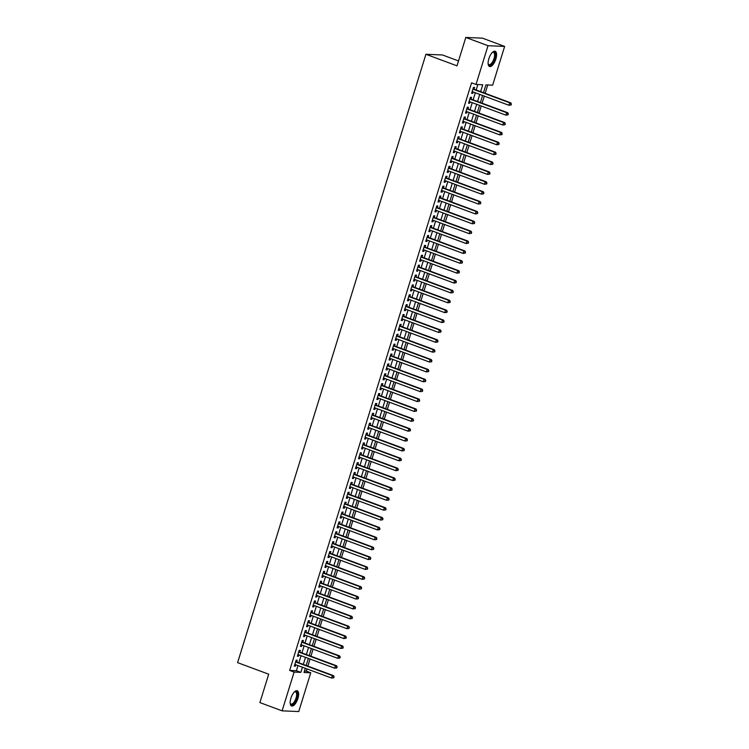 <?xml version="1.0" encoding="UTF-8"?>
<svg xmlns="http://www.w3.org/2000/svg" width="749" height="749" viewBox="0 0 749 749"><rect width="100%" height="100%" fill="white"/><g stroke="black" fill="none" stroke-linecap="round" stroke-linejoin="round"><path stroke-width="1.12" d="M290.893 698.208A8.127 3.371 -69.6 0 1 297.231 690.747A8.127 3.371 -69.6 0 1 297.905 698.508A8.127 3.371 -69.6 0 1 291.567 705.97A8.127 3.371 -69.6 0 1 290.893 698.208M488.844 58.75A8.127 3.371 -69.6 0 1 495.183 51.278A8.127 3.371 -69.6 0 1 495.857 59.049A8.127 3.371 -69.6 0 1 489.518 66.511A8.127 3.371 -69.6 0 1 488.844 58.75M458.528 60.931L442.547 54.986L425.919 54.284L237.602 662.64L268.694 674.194L259.903 702.59L282.111 710.848L294.104 672.078L300.855 672.368L302.446 667.228M425.919 54.284L457.002 65.846L465.794 37.45L482.431 38.152L504.639 46.41L492.645 85.171L485.895 84.89L483.479 92.689M304.45 671.057L306.304 671.132L306.987 668.913M307.858 666.114L310.049 659.036M310.91 656.236L313.101 649.158M313.971 646.359L316.162 639.29M317.024 636.481L319.214 629.413M320.085 626.613L322.276 619.535M323.147 616.736L325.328 609.658M326.199 606.859L328.39 599.78M329.26 596.981L331.451 589.903M332.313 587.104L334.503 580.035M335.374 577.226L337.565 570.158M338.426 567.358L340.617 560.28M341.488 557.481L343.679 550.403M344.54 547.603L346.731 540.525M347.602 537.726L349.792 530.657M350.654 527.848L352.845 520.78M353.715 517.98L355.906 510.902M356.767 508.103L358.958 501.025M359.829 498.225L362.02 491.147M362.881 488.348L365.072 481.27M365.943 478.471L368.134 471.402M368.995 468.593L371.186 461.524M372.056 458.725L374.247 451.647M375.109 448.848L377.299 441.77M378.17 438.97L380.361 431.892M381.232 429.093L383.413 422.015M384.284 419.215L386.475 412.147M387.345 409.338L389.527 402.269M390.398 399.47L392.588 392.392M393.459 389.592L395.65 382.514M396.511 379.715L398.702 372.637M399.573 369.837L401.764 362.759M402.625 359.96L404.816 352.891M405.686 350.083L407.877 343.014M408.739 340.215L410.929 333.136M411.8 330.337L413.991 323.259M414.852 320.46L417.043 313.382M417.914 310.582L420.105 303.504M420.966 300.705L423.157 293.636M424.028 290.827L426.218 283.759M427.08 280.959L429.271 273.881M430.141 271.082L432.332 264.004M433.194 261.204L435.384 254.126M436.255 251.327L438.446 244.249M439.307 241.45L441.498 234.381M442.369 231.572L444.56 224.503M445.43 221.704L447.612 214.626M448.482 211.827L450.673 204.749M451.544 201.949L453.735 194.871M454.596 192.072L456.787 184.994M457.658 182.194L459.849 175.126M460.71 172.317L462.901 165.248M463.771 162.449L465.962 155.371M466.824 152.571L469.014 145.493M469.885 142.694L472.076 135.616M472.937 132.816L475.128 125.738M475.999 122.939L478.19 115.87M479.051 113.062L481.242 105.993M482.113 103.193L484.303 96.115M485.165 93.316L487.749 84.965M306.304 671.132L310.741 672.789L298.748 711.55L282.111 710.848M296.726 661.976L297.259 660.244L296.136 660.197L294.301 666.123L295.424 666.17L295.855 664.775M299.778 652.098L300.321 650.375L299.197 650.319L297.362 656.246L298.486 656.293L298.917 654.898M302.839 642.221L303.373 640.498L302.25 640.451L300.415 646.378L301.538 646.424L301.969 645.029M305.901 632.343L306.435 630.621L305.311 630.574L303.476 636.5L304.6 636.547L305.03 635.152M308.953 622.475L309.487 620.743L308.363 620.696L306.528 626.623L307.652 626.67L308.082 625.275M312.015 612.598L312.548 610.866L311.425 610.819L309.59 616.745L310.713 616.792L311.144 615.397M315.067 602.72L315.601 600.988L314.477 600.941L312.642 606.868L313.765 606.915L314.196 605.52M318.128 592.843L318.662 591.12L317.539 591.064L315.704 596.99L316.827 597.037L317.258 595.642M321.181 582.965L321.714 581.243L320.591 581.196L318.756 587.122L319.879 587.169L320.319 585.774M324.242 573.097L324.776 571.365L323.652 571.318L321.817 577.245L322.941 577.292L323.371 575.897M327.294 563.22L327.828 561.488L326.704 561.441L324.869 567.368L325.993 567.414L326.433 566.019M330.356 553.342L330.889 551.61L329.766 551.564L327.931 557.49L329.054 557.537L329.485 556.142M333.408 543.465L333.942 541.733L332.818 541.686L330.983 547.613L332.107 547.659L332.547 546.264M336.47 533.588L337.003 531.865L335.88 531.809L334.045 537.735L335.168 537.782L335.599 536.387M339.522 523.71L340.055 521.987L338.932 521.941L337.097 527.867L338.23 527.914L338.66 526.519M342.583 513.842L343.117 512.11L341.993 512.063L340.158 517.99L341.282 518.036L341.713 516.641M345.635 503.965L346.169 502.233L345.046 502.186L343.22 508.112L344.343 508.159L344.774 506.764M348.697 494.087L349.231 492.355L348.107 492.308L346.272 498.235L347.396 498.282L347.826 496.887M351.749 484.21L352.292 482.478L351.159 482.431L349.334 488.357L350.457 488.404L350.888 487.009M354.811 474.332L355.344 472.61L354.221 472.563L352.386 478.48L353.509 478.527L353.94 477.132M357.863 464.455L358.406 462.732L357.282 462.685L355.447 468.612L356.571 468.659L357.001 467.264M360.924 454.587L361.458 452.855L360.335 452.808L358.499 458.734L359.623 458.781L360.054 457.386M363.977 444.709L364.52 442.977L363.396 442.931L361.561 448.857L362.685 448.904L363.115 447.509M367.038 434.832L367.572 433.1L366.448 433.053L364.613 438.98L365.737 439.026L366.167 437.631M370.1 424.955L370.633 423.222L369.51 423.176L367.675 429.102L368.798 429.149L369.229 427.754M373.152 415.077L373.685 413.354L372.562 413.308L370.727 419.225L371.85 419.281L372.281 417.876M376.213 405.2L376.747 403.477L375.623 403.43L373.788 409.357L374.912 409.403L375.343 408.008M379.266 395.332L379.799 393.599L378.676 393.553L376.841 399.479L377.964 399.526L378.404 398.131M382.327 385.454L382.861 383.722L381.737 383.675L379.902 389.602L381.026 389.649L381.456 388.254M385.379 375.577L385.913 373.845L384.789 373.798L382.954 379.724L384.078 379.771L384.518 378.376M388.441 365.699L388.974 363.967L387.851 363.92L386.016 369.847L387.139 369.894L387.57 368.499M391.493 355.822L392.027 354.099L390.903 354.052L389.068 359.969L390.192 360.026L390.632 358.621M394.554 345.944L395.088 344.222L393.965 344.175L392.13 350.101L393.253 350.148L393.684 348.753M397.607 336.076L398.14 334.344L397.017 334.297L395.182 340.224L396.305 340.271L396.745 338.876M400.668 326.199L401.202 324.467L400.078 324.42L398.243 330.346L399.367 330.393L399.797 328.998M403.72 316.321L404.254 314.589L403.131 314.543L401.295 320.469L402.428 320.516L402.859 319.121M406.782 306.444L407.316 304.712L406.192 304.665L404.357 310.592L405.481 310.638L405.911 309.243M409.834 296.567L410.377 294.844L409.244 294.797L407.419 300.714L408.542 300.77L408.973 299.366M412.896 286.689L413.429 284.966L412.306 284.92L410.471 290.846L411.594 290.893L412.025 289.498M415.948 276.821L416.491 275.089L415.367 275.042L413.532 280.969L414.656 281.015L415.086 279.62M419.009 266.944L419.543 265.212L418.419 265.165L416.584 271.091L417.708 271.138L418.139 269.743M422.062 257.066L422.605 255.334L421.481 255.287L419.646 261.214L420.769 261.261L421.2 259.866M425.123 247.189L425.657 245.457L424.533 245.41L422.698 251.336L423.822 251.383L424.252 249.988M428.185 237.311L428.718 235.589L427.595 235.542L425.76 241.459L426.883 241.515L427.314 240.111M431.237 227.434L431.77 225.711L430.647 225.664L428.812 231.591L429.935 231.638L430.366 230.243M434.298 217.566L434.832 215.834L433.708 215.787L431.873 221.713L432.997 221.76L433.428 220.365M437.35 207.688L437.884 205.956L436.761 205.909L434.926 211.836L436.049 211.883L436.48 210.488M440.412 197.811L440.946 196.079L439.822 196.032L437.987 201.958L439.111 202.005L439.541 200.61M443.464 187.933L443.998 186.201L442.874 186.155L441.039 192.081L442.163 192.128L442.603 190.733M446.526 178.056L447.059 176.333L445.936 176.287L444.101 182.204L445.224 182.26L445.655 180.855M449.578 168.179L450.112 166.456L448.988 166.409L447.153 172.336L448.276 172.382L448.717 170.987M452.639 158.311L453.173 156.578L452.05 156.532L450.215 162.458L451.338 162.505L451.769 161.11M455.692 148.433L456.225 146.701L455.102 146.654L453.267 152.581L454.39 152.627L454.83 151.232M458.753 138.556L459.287 136.824L458.163 136.777L456.328 142.703L457.452 142.75L457.882 141.355M461.805 128.678L462.339 126.946L461.215 126.899L459.38 132.826L460.513 132.873L460.944 131.478M464.867 118.801L465.401 117.078L464.277 117.031L462.442 122.948L463.565 123.005L463.996 121.6M467.919 108.923L468.453 107.201L467.329 107.154L465.504 113.08L466.627 113.127L467.058 111.732M470.981 99.055L471.514 97.323L470.391 97.276L468.556 103.203L469.679 103.25L470.11 101.855M480.624 91.621L482.749 84.759L476.008 84.468L471.561 82.821L289.666 670.43L296.407 670.72L297.999 665.571M298.87 662.771L301.061 655.693M301.931 652.894L304.113 645.825M304.983 643.016L307.174 635.948M308.045 633.148L310.236 626.07M311.097 623.271L313.288 616.193M314.159 613.394L316.35 606.316M317.211 603.516L319.402 596.438M320.272 593.639L322.463 586.57M323.325 583.761L325.515 576.693M326.386 573.893L328.577 566.815M329.438 564.016L331.629 556.938M332.5 554.138L334.691 547.06M335.552 544.261L337.743 537.192M338.614 534.383L340.804 527.315M341.666 524.515L343.857 517.437M344.727 514.638L346.918 507.56M347.779 504.76L349.97 497.682M350.841 494.883L353.032 487.805M353.893 485.006L356.084 477.937M356.955 475.128L359.146 468.059M360.016 465.26L362.198 458.182M363.068 455.383L365.259 448.305M366.13 445.505L368.311 438.427M369.182 435.628L371.373 428.55M372.244 425.75L374.434 418.682M375.296 415.873L377.487 408.804M378.357 406.005L380.548 398.927M381.41 396.127L383.6 389.049M384.471 386.25L386.662 379.172M387.523 376.373L389.714 369.294M390.585 366.495L392.776 359.426M393.637 356.618L395.828 349.549M396.698 346.75L398.889 339.672M399.751 336.872L401.941 329.794M402.812 326.995L405.003 319.917M405.864 317.117L408.055 310.039M408.926 307.24L411.117 300.171M411.978 297.362L414.169 290.294M415.04 287.494L417.23 280.416M418.092 277.617L420.283 270.539M421.153 267.739L423.344 260.661M424.215 257.862L426.396 250.784M427.267 247.985L429.458 240.916M430.329 238.107L432.519 231.038M433.381 228.239L435.572 221.161M436.442 218.362L438.633 211.284M439.494 208.484L441.685 201.406M442.556 198.607L444.747 191.529M445.608 188.729L447.799 181.661M448.67 178.852L450.861 171.783M451.722 168.984L453.913 161.906M454.783 159.106L456.974 152.028M457.836 149.229L460.026 142.151M460.897 139.351L463.088 132.273M463.949 129.474L466.14 122.405M467.011 119.597L469.202 112.528M470.063 109.729L472.254 102.65M473.125 99.851L475.315 92.773M476.177 89.974L477.862 84.543M474.033 89.178L474.576 87.446L473.443 87.399L471.617 93.325L472.741 93.372L473.171 91.977M465.794 37.45L488.002 45.708L504.639 46.41M289.666 670.43L294.104 672.078M476.008 84.468L488.002 45.708M303.308 664.429L305.498 657.35M306.369 654.551L308.56 647.473M309.421 644.674L311.612 637.596M312.483 634.796L314.674 627.718M315.544 624.919L317.726 617.85M318.597 615.041L320.787 607.973M321.658 605.173L323.84 598.095M324.71 595.296L326.901 588.218M327.772 585.418L329.963 578.34M330.824 575.541L333.015 568.463M333.885 565.664L336.076 558.595M336.938 555.786L339.128 548.717M339.999 545.918L342.19 538.84M343.051 536.041L345.242 528.963M346.113 526.163L348.304 519.085M349.165 516.286L351.356 509.208M352.227 506.408L354.417 499.34M355.279 496.531L357.47 489.462M358.34 486.663L360.531 479.585M361.392 476.785L363.583 469.707M364.454 466.908L366.645 459.83M367.506 457.03L369.697 449.952M370.568 447.153L372.759 440.084M373.62 437.276L375.811 430.207M376.681 427.407L378.872 420.329M379.743 417.53L381.924 410.452M382.795 407.653L384.986 400.575M385.857 397.775L388.048 390.697M388.909 387.898L391.1 380.829M391.97 378.02L394.161 370.952M395.023 368.152L397.213 361.074M398.084 358.275L400.275 351.197M401.136 348.397L403.327 341.319M404.198 338.52L406.389 331.442M407.25 328.642L409.441 321.574M410.312 318.765L412.502 311.696M413.364 308.897L415.555 301.819M416.425 299.02L418.616 291.941M419.477 289.142L421.668 282.064M422.539 279.265L424.73 272.187M425.591 269.387L427.782 262.319M428.653 259.51L430.844 252.441M431.705 249.642L433.896 242.564M434.766 239.764L436.957 232.686M437.828 229.887L440.009 222.809M440.88 220.009L443.071 212.931M443.942 210.132L446.123 203.063M446.994 200.255L449.185 193.186M450.055 190.386L452.246 183.308M453.108 180.509L455.298 173.431M456.169 170.632L458.36 163.554M459.221 160.754L461.412 153.676M462.283 150.877L464.474 143.808M465.335 140.999L467.526 133.931M468.397 131.131L470.587 124.053M471.449 121.254L473.64 114.176M474.51 111.376L476.701 104.298M477.562 101.499L479.753 94.421M305.302 668.286L304 672.499L310.741 672.789M482.618 95.488L480.427 102.566M479.557 105.366L477.366 112.434M476.504 115.243L474.314 122.312M473.443 125.111L471.252 132.189M470.391 134.989L468.2 142.067M467.329 144.866L465.138 151.944M464.277 154.743L462.086 161.821M461.215 164.621L459.025 171.69M458.154 174.498L455.972 181.567M455.102 184.366L452.911 191.444M452.04 194.244L449.859 201.322M448.988 204.121L446.797 211.199M445.927 213.999L443.736 221.077M442.874 223.876L440.684 230.945M439.813 233.754L437.622 240.822M436.761 243.622L434.57 250.7M433.699 253.499L431.508 260.577M430.647 263.376L428.456 270.455M427.585 273.254L425.395 280.332M424.533 283.131L422.342 290.2M421.472 293.009L419.281 300.077M418.419 302.877L416.229 309.955M415.358 312.754L413.167 319.832M412.306 322.632L410.115 329.71M409.244 332.509L407.053 339.587M406.192 342.387L404.001 349.455M403.131 352.264L400.94 359.333M400.078 362.132L397.888 369.21M397.017 372.01L394.826 379.088M393.955 381.887L391.774 388.965M390.903 391.764L388.712 398.843M387.842 401.642L385.651 408.711M384.789 411.519L382.599 418.588M381.728 421.387L379.537 428.465M378.676 431.265L376.485 438.343M375.614 441.142L373.423 448.22M372.562 451.02L370.371 458.098M369.5 460.897L367.31 467.966M366.448 470.775L364.257 477.843M363.387 480.643L361.196 487.721M360.335 490.52L358.144 497.598M357.273 500.398L355.082 507.476M354.221 510.275L352.03 517.353M351.159 520.152L348.968 527.221M348.107 530.03L345.916 537.099M345.046 539.898L342.855 546.976M341.993 549.775L339.803 556.853M338.932 559.653L336.741 566.731M335.87 569.53L333.689 576.608M332.818 579.408L330.627 586.476M329.757 589.285L327.575 596.354M326.704 599.153L324.514 606.231M323.643 609.031L321.452 616.109M320.591 618.908L318.4 625.986M317.529 628.786L315.338 635.864M314.477 638.663L312.286 645.732M311.415 648.54L309.225 655.609M308.363 658.408L306.172 665.486M296.407 670.72L300.855 672.368M471.72 92.998L472.741 93.372M468.659 102.866L469.679 103.25M465.597 112.743L466.627 113.127M462.545 122.621L463.565 123.005M459.483 132.498L460.513 132.873M456.431 142.376L457.452 142.75M453.37 152.244L454.39 152.627M450.318 162.121L451.338 162.505M447.256 171.998L448.276 172.382M444.204 181.876L445.224 182.26M441.142 191.753L442.163 192.128M438.09 201.631L439.111 202.005M435.029 211.499L436.049 211.883M431.976 221.376L432.997 221.76M428.915 231.254L429.935 231.638M425.863 241.131L426.883 241.515M422.801 251.009L423.822 251.383M419.749 260.886L420.769 261.261M416.687 270.754L417.708 271.138M413.635 280.632L414.656 281.015M410.574 290.509L411.594 290.893M407.522 300.386L408.542 300.77M404.46 310.264L405.481 310.638M401.398 320.141L402.428 320.516M398.346 330.009L399.367 330.393M395.285 339.887L396.305 340.271M392.233 349.764L393.253 350.148M389.171 359.642L390.192 360.026M386.119 369.519L387.139 369.894M383.057 379.397L384.078 379.771M380.005 389.265L381.026 389.649M376.944 399.142L377.964 399.526M373.891 409.02L374.912 409.403M370.83 418.897L371.85 419.281M367.778 428.774L368.798 429.149M364.716 438.652L365.737 439.026M361.664 448.52L362.685 448.904M358.602 458.397L359.623 458.781M355.55 468.275L356.571 468.659M352.489 478.152L353.509 478.527M349.437 488.03L350.457 488.404M346.375 497.907L347.396 498.282M343.314 507.775L344.343 508.159M340.261 517.653L341.282 518.036M337.2 527.53L338.23 527.914M334.148 537.408L335.168 537.782M331.086 547.285L332.107 547.659M328.034 557.162L329.054 557.537M324.972 567.03L325.993 567.414M321.92 576.908L322.941 577.292M318.859 586.785L319.879 587.169M315.806 596.663L316.827 597.037M312.745 606.54L313.765 606.915M309.693 616.418L310.713 616.792M306.631 626.286L307.652 626.67M303.579 636.163L304.6 636.547M300.518 646.041L301.538 646.424M297.465 655.918L298.486 656.293M294.404 665.795L295.424 666.17M511.099 104.991L511.398 103.999L511.099 104.991L508.927 105.272L472.151 91.593M510.649 104.972L508.927 105.272L509.685 102.8L510.809 102.847L473.321 88.916A1.039 0.936 -87.6 0 1 473.031 88.738M472.909 89.131L509.685 102.8L510.949 103.98M511.398 103.999L510.809 102.847M492.327 52.458A7.031 2.912 -69.6 0 1 492.57 52.308A7.031 2.912 -69.6 0 1 494.668 58.759A7.031 2.912 -69.6 0 1 491.213 64.601A7.031 2.912 -69.6 0 1 488.208 64.04A7.031 2.912 -69.6 0 1 488.133 63.759A6.507 2.696 110.4 0 0 488.928 64.573A6.507 2.696 110.4 0 0 494.003 58.591A6.507 2.696 110.4 0 0 493.46 52.364A6.507 2.696 110.4 0 0 492.318 52.467M489.097 66.268A8.07 3.352 110.4 0 0 495.117 58.778A8.07 3.352 110.4 0 0 494.705 51.194M294.385 691.926A7.031 2.912 -69.6 0 1 294.629 691.767A7.031 2.912 -69.6 0 1 297.306 695.418A7.031 2.912 -69.6 0 1 293.421 703.929A7.031 2.912 -69.6 0 1 290.266 703.498A7.031 2.912 -69.6 0 1 290.181 703.217A6.507 2.696 110.4 0 0 290.977 704.032A6.507 2.696 110.4 0 0 292.999 703.339A6.507 2.696 110.4 0 0 296.37 696.851A6.507 2.696 110.4 0 0 295.518 691.833A6.507 2.696 110.4 0 0 294.376 691.936M291.155 705.736A8.07 3.352 110.4 0 0 293.383 704.8A8.07 3.352 110.4 0 0 297.493 697.076A8.07 3.352 110.4 0 0 296.763 690.653M508.037 114.869L508.346 113.876L508.037 114.869L505.865 115.14L469.089 101.471M507.588 114.85L505.865 115.14L506.633 112.678L507.756 112.725L470.269 98.784A1.039 0.936 -87.6 0 1 469.979 98.606M469.857 98.999L506.633 112.678L507.897 113.857M508.346 113.876L507.756 112.725M504.985 124.746L505.285 123.754L504.985 124.746L502.813 125.017L466.037 111.348M504.536 124.727L502.813 125.017L503.571 122.555L504.695 122.602L467.207 108.661A1.039 0.936 -87.6 0 1 466.917 108.483M466.796 108.877L503.571 122.555L504.835 123.735M505.285 123.754L504.695 122.602M501.924 134.614L502.233 133.631L501.924 134.614L499.752 134.895L462.976 121.226M501.474 134.595L499.752 134.895L500.519 132.423L501.643 132.47L464.155 118.539A1.039 0.936 -87.6 0 1 463.865 118.361M463.743 118.754L500.519 132.423L501.783 133.612M502.233 133.631L501.643 132.47M498.871 144.491L499.171 143.508L498.871 144.491L496.699 144.772L459.923 131.103M498.422 144.473L496.699 144.772L497.458 142.301L498.581 142.347L461.094 128.416A1.039 0.936 -87.6 0 1 460.804 128.238M460.682 128.631L497.458 142.301L498.722 143.49M499.171 143.508L498.581 142.347M495.81 154.369L496.119 153.386L495.81 154.369L493.638 154.65L456.862 140.981M495.361 154.35L493.638 154.65L494.406 152.178L495.529 152.225L458.042 138.293A1.039 0.936 -87.6 0 1 457.751 138.116M457.63 138.509L494.406 152.178L495.669 153.367M496.119 153.386L495.529 152.225M492.758 164.246L493.057 163.254L492.758 164.246L490.586 164.527L453.81 150.849M492.299 164.228L490.586 164.527L491.344 162.056L492.468 162.102L454.98 148.171A1.039 0.936 -87.6 0 1 454.69 147.993M454.568 148.386L491.344 162.056L492.608 163.235M493.057 163.254L492.468 162.102M489.696 174.124L490.005 173.131L489.696 174.124L487.524 174.395L450.748 160.726M489.247 174.105L487.524 174.395L488.292 171.933L489.415 171.98L451.928 158.039A1.039 0.936 -87.6 0 1 451.638 157.861M451.516 158.254L488.292 171.933L489.556 173.113M490.005 173.131L489.415 171.98M486.635 184.001L486.944 183.009L486.635 184.001L484.472 184.273L447.696 170.603M486.185 183.982L484.472 184.273L485.23 181.81L486.354 181.857L448.866 167.916A1.039 0.936 -87.6 0 1 448.576 167.739M448.454 168.132L485.23 181.81L486.494 182.99M486.944 183.009L486.354 181.857M483.582 193.869L483.891 192.886L483.582 193.869L481.41 194.15L444.634 180.481M483.133 193.851L481.41 194.15L482.178 191.678L483.302 191.725L445.814 177.794A1.039 0.936 -87.6 0 1 445.524 177.616M445.402 178.009L482.178 191.678L483.442 192.868M483.891 192.886L483.302 191.725M480.521 203.747L480.83 202.764L480.521 203.747L478.358 204.028L441.573 190.358M480.072 203.728L478.358 204.028L479.117 201.556L480.24 201.603L442.753 187.671A1.039 0.936 -87.6 0 1 442.462 187.493M442.341 187.887L479.117 201.556L480.381 202.745M480.83 202.764L480.24 201.603M477.469 213.624L477.778 212.641L477.469 213.624L475.297 213.905L438.521 200.236M477.019 213.605L475.297 213.905L476.064 211.433L477.188 211.48L439.7 197.549A1.039 0.936 -87.6 0 1 439.41 197.371M439.288 197.764L476.064 211.433L477.328 212.622M477.778 212.641L477.188 211.48M474.407 223.502L474.716 222.509L474.407 223.502L472.235 223.782L435.459 210.104M473.958 223.483L472.235 223.782L473.003 221.311L474.126 221.358L436.639 207.426A1.039 0.936 -87.6 0 1 436.349 207.248M436.227 207.642L473.003 221.311L474.267 222.49M474.716 222.509L474.126 221.358M471.355 233.379L471.655 232.387L471.355 233.379L469.183 233.651L432.407 219.981M470.906 233.36L469.183 233.651L469.951 231.188L471.074 231.235L433.587 217.294A1.039 0.936 -87.6 0 1 433.297 217.116M433.175 217.51L469.951 231.188L471.205 232.368M471.655 232.387L471.074 231.235M468.294 243.256L468.602 242.264L468.294 243.256L466.121 243.528L429.346 229.859M467.844 243.228L466.121 243.528L466.889 241.066L468.013 241.112L430.525 227.172A1.039 0.936 -87.6 0 1 430.235 226.994M430.113 227.387L466.889 241.066L468.153 242.245M468.602 242.264L468.013 241.112M465.241 253.125L465.541 252.141L465.241 253.125L463.069 253.405L426.293 239.736M464.792 253.106L463.069 253.405L463.837 250.934L464.96 250.981L427.473 237.049A1.039 0.936 -87.6 0 1 427.173 236.871M427.052 237.264L463.837 250.934L465.092 252.123M465.541 252.141L464.96 250.981M462.18 263.002L462.489 262.019L462.18 263.002L460.008 263.283L423.232 249.614M461.73 262.983L460.008 263.283L460.775 260.811L461.899 260.858L424.411 246.927A1.039 0.936 -87.6 0 1 424.121 246.749M424 247.142L460.775 260.811L462.039 262M462.489 262.019L461.899 260.858M459.128 272.879L459.427 271.896L459.128 272.879L456.956 273.16L420.18 259.491M458.678 272.861L456.956 273.16L457.714 270.689L458.847 270.735L421.359 256.804A1.039 0.936 -87.6 0 1 421.06 256.626M420.938 257.019L457.714 270.689L458.978 271.878M459.427 271.896L458.847 270.735M456.066 282.757L456.375 281.764L456.066 282.757L453.894 283.038L417.118 269.359M455.617 282.738L453.894 283.038L454.662 280.566L455.785 280.613L418.298 266.681A1.039 0.936 -87.6 0 1 418.008 266.504M417.886 266.897L454.662 280.566L455.926 281.746M456.375 281.764L455.785 280.613M453.014 292.634L453.314 291.642L453.014 292.634L450.842 292.906L414.066 279.237M452.565 292.616L450.842 292.906L451.6 290.443L452.733 290.49L415.246 276.55A1.039 0.936 -87.6 0 1 414.946 276.372M414.824 276.765L451.6 290.443L452.864 291.623M453.314 291.642L452.733 290.49M449.952 302.512L450.261 301.519L449.952 302.512L447.78 302.783L411.004 289.114M449.503 302.484L447.78 302.783L448.548 300.321L449.672 300.368L412.184 286.427A1.039 0.936 -87.6 0 1 411.894 286.249M411.772 286.642L448.548 300.321L449.812 301.501M450.261 301.519L449.672 300.368M446.9 312.38L447.2 311.397L446.9 312.38L444.728 312.661L407.952 298.991M446.451 312.361L444.728 312.661L445.486 310.189L446.61 310.236L409.123 296.304A1.039 0.936 -87.6 0 1 408.832 296.127M408.711 296.52L445.486 310.189L446.75 311.378M447.2 311.397L446.61 310.236M443.839 322.257L444.148 321.274L443.839 322.257L441.667 322.538L404.891 308.869M443.389 322.239L441.667 322.538L442.434 320.066L443.558 320.113L406.07 306.182A1.039 0.936 -87.6 0 1 405.78 306.004M405.658 306.397L442.434 320.066L443.698 321.255M444.148 321.274L443.558 320.113M440.787 332.135L441.086 331.152L440.787 332.135L438.614 332.416L401.839 318.737M440.337 332.116L438.614 332.416L439.373 329.944L440.496 329.991L403.009 316.059A1.039 0.936 -87.6 0 1 402.719 315.881M402.597 316.275L439.373 329.944L440.637 331.133M441.086 331.152L440.496 329.991M437.725 342.012L438.034 341.02L437.725 342.012L435.553 342.293L398.777 328.614M437.276 341.993L435.553 342.293L436.321 339.821L437.444 339.868L399.957 325.927A1.039 0.936 -87.6 0 1 399.666 325.759M399.545 326.152L436.321 339.821L437.585 341.001M438.034 341.02L437.444 339.868M434.673 351.89L434.972 350.897L434.673 351.89L432.501 352.161L395.725 338.492M434.223 351.871L432.501 352.161L433.259 349.699L434.383 349.746L396.895 335.805A1.039 0.936 -87.6 0 1 396.605 335.627M396.483 336.02L433.259 349.699L434.523 350.878M434.972 350.897L434.383 349.746M431.611 361.767L431.92 360.775L431.611 361.767L429.439 362.039L392.663 348.369M431.162 361.739L429.439 362.039L430.207 359.576L431.33 359.623L393.843 345.682A1.039 0.936 -87.6 0 1 393.553 345.504M393.431 345.898L430.207 359.576L431.471 360.756M431.92 360.775L431.33 359.623M428.55 371.635L428.859 370.652L428.55 371.635L426.387 371.916L389.611 358.247M428.1 371.616L426.387 371.916L427.145 369.444L428.269 369.491L390.781 355.56A1.039 0.936 -87.6 0 1 390.491 355.382M390.369 355.775L427.145 369.444L428.409 370.633M428.859 370.652L428.269 369.491M425.498 381.513L425.807 380.529L425.498 381.513L423.325 381.793L386.55 368.124M425.048 381.494L423.325 381.793L424.093 379.322L425.217 379.368L387.729 365.437A1.039 0.936 -87.6 0 1 387.439 365.259M387.317 365.652L424.093 379.322L425.357 380.511M425.807 380.529L425.217 379.368M422.436 391.39L422.745 390.407L422.436 391.39L420.273 391.671L383.488 377.992M421.987 391.371L420.273 391.671L421.032 389.199L422.155 389.246L384.668 375.315A1.039 0.936 -87.6 0 1 384.377 375.137M384.256 375.53L421.032 389.199L422.296 390.379M422.745 390.407L422.155 389.246M419.384 401.267L419.693 400.275L419.384 401.267L417.212 401.548L380.436 387.87M418.934 401.249L417.212 401.548L417.979 399.077L419.103 399.123L381.616 385.183A1.039 0.936 -87.6 0 1 381.325 385.005M381.204 385.407L417.979 399.077L419.243 400.256M419.693 400.275L419.103 399.123M416.322 411.145L416.631 410.152L416.322 411.145L414.16 411.416L377.374 397.747M415.873 411.126L414.16 411.416L414.918 408.954L416.041 409.001L378.554 395.06A1.039 0.936 -87.6 0 1 378.264 394.882M378.142 395.275L414.918 408.954L416.182 410.134M416.631 410.152L416.041 409.001M413.27 421.022L413.579 420.03L413.27 421.022L411.098 421.294L374.322 407.625M412.821 420.994L411.098 421.294L411.866 418.822L412.989 418.878L375.502 404.937A1.039 0.936 -87.6 0 1 375.212 404.76M375.09 405.153L411.866 418.822L413.12 420.011M413.579 420.03L412.989 418.878M410.209 430.89L410.518 429.907L410.209 430.89L408.036 431.171L371.261 417.502M409.759 430.872L408.036 431.171L408.804 428.7L409.928 428.746L372.44 414.815A1.039 0.936 -87.6 0 1 372.15 414.637M372.028 415.03L408.804 428.7L410.068 429.889M410.518 429.907L409.928 428.746M407.156 440.768L407.456 439.785L407.156 440.768L404.984 441.049L368.208 427.379M406.707 440.749L404.984 441.049L405.752 438.577L406.876 438.624L369.388 424.692A1.039 0.936 -87.6 0 1 369.098 424.514M368.967 424.908L405.752 438.577L407.007 439.766M407.456 439.785L406.876 438.624M404.095 450.645L404.404 449.662L404.095 450.645L401.923 450.926L365.147 437.247M403.645 450.626L401.923 450.926L402.69 448.454L403.814 448.501L366.327 434.57A1.039 0.936 -87.6 0 1 366.036 434.392M365.915 434.785L402.69 448.454L403.954 449.634M404.404 449.662L403.814 448.501M401.043 460.523L401.342 459.53L401.043 460.523L398.871 460.804L362.095 447.125M400.593 460.504L398.871 460.804L399.638 458.332L400.762 458.379L363.274 444.438A1.039 0.936 -87.6 0 1 362.975 444.26M362.853 444.663L399.638 458.332L400.893 459.512M401.342 459.53L400.762 458.379M397.981 470.4L398.29 469.408L397.981 470.4L395.809 470.672L359.033 457.002M397.532 470.381L395.809 470.672L396.577 468.209L397.7 468.256L360.213 454.315A1.039 0.936 -87.6 0 1 359.923 454.137M359.801 454.531L396.577 468.209L397.841 469.389M398.29 469.408L397.7 468.256M394.929 480.268L395.229 479.285L394.929 480.268L392.757 480.549L355.981 466.88M394.48 480.249L392.757 480.549L393.515 478.077L394.648 478.134L357.161 464.193A1.039 0.936 -87.6 0 1 356.861 464.015M356.739 464.408L393.515 478.077L394.779 479.266M395.229 479.285L394.648 478.134M391.867 490.146L392.176 489.163L391.867 490.146L389.695 490.426L352.919 476.757M391.418 490.127L389.695 490.426L390.463 487.955L391.587 488.002L354.099 474.07A1.039 0.936 -87.6 0 1 353.809 473.892M353.687 474.286L390.463 487.955L391.727 489.144M392.176 489.163L391.587 488.002M388.815 500.023L389.115 499.04L388.815 500.023L386.643 500.304L349.867 486.635M388.366 500.004L386.643 500.304L387.402 497.832L388.525 497.879L351.038 483.948A1.039 0.936 -87.6 0 1 350.747 483.77M350.626 484.163L387.402 497.832L388.665 499.021M389.115 499.04L388.525 497.879M385.754 509.9L386.063 508.917L385.754 509.9L383.582 510.181L346.806 496.503M385.304 509.882L383.582 510.181L384.349 507.71L385.473 507.756L347.985 493.825A1.039 0.936 -87.6 0 1 347.695 493.647M347.573 494.04L384.349 507.71L385.613 508.889M386.063 508.917L385.473 507.756M382.702 519.778L383.001 518.785L382.702 519.778L380.529 520.059L343.754 506.38M382.252 519.759L380.529 520.059L381.288 517.587L382.411 517.634L344.924 503.693A1.039 0.936 -87.6 0 1 344.634 503.515M344.512 503.918L381.288 517.587L382.552 518.767M383.001 518.785L382.411 517.634M379.64 529.655L379.949 528.663L379.64 529.655L377.468 529.927L340.692 516.258M379.191 529.637L377.468 529.927L378.236 527.465L379.359 527.511L341.872 513.571A1.039 0.936 -87.6 0 1 341.581 513.393M341.46 513.786L378.236 527.465L379.5 528.644M379.949 528.663L379.359 527.511M376.588 539.523L376.887 538.54L376.588 539.523L374.416 539.804L337.64 526.135M376.138 539.505L374.416 539.804L375.174 537.333L376.298 537.389L338.81 523.448A1.039 0.936 -87.6 0 1 338.52 523.27M338.398 523.663L375.174 537.333L376.438 538.522M376.887 538.54L376.298 537.389M373.526 549.401L373.835 548.418L373.526 549.401L371.354 549.682L334.578 536.012M373.077 549.382L371.354 549.682L372.122 547.21L373.245 547.257L335.758 533.325A1.039 0.936 -87.6 0 1 335.468 533.148M335.346 533.541L372.122 547.21L373.386 548.399M373.835 548.418L373.245 547.257M370.474 559.278L370.774 558.295L370.474 559.278L368.302 559.559L331.526 545.89M370.015 559.26L368.302 559.559L369.06 557.087L370.184 557.134L332.696 543.203A1.039 0.936 -87.6 0 1 332.406 543.025M332.284 543.418L369.06 557.087L370.324 558.277M370.774 558.295L370.184 557.134M367.413 569.156L367.722 568.173L367.413 569.156L365.24 569.437L328.465 555.758M366.963 569.137L365.24 569.437L366.008 566.965L367.132 567.012L329.644 553.08A1.039 0.936 -87.6 0 1 329.354 552.902M329.232 553.296L366.008 566.965L367.272 568.145M367.722 568.173L367.132 567.012M364.351 579.033L364.66 578.041L364.351 579.033L362.188 579.314L325.412 565.635M363.902 579.014L362.188 579.314L362.947 576.842L364.07 576.889L326.583 562.948A1.039 0.936 -87.6 0 1 326.292 562.771M326.171 563.173L362.947 576.842L364.211 578.022M364.66 578.041L364.07 576.889M361.299 588.911L361.608 587.918L361.299 588.911L359.127 589.182L322.351 575.513M360.849 588.892L359.127 589.182L359.894 586.72L361.018 586.767L323.531 572.826A1.039 0.936 -87.6 0 1 323.24 572.648M323.119 573.041L359.894 586.72L361.158 587.899M361.608 587.918L361.018 586.767M358.237 598.779L358.546 597.796L358.237 598.779L356.075 599.06L319.289 585.39M357.788 598.76L356.075 599.06L356.833 596.588L357.956 596.644L320.469 582.703A1.039 0.936 -87.6 0 1 320.179 582.525M320.057 582.919L356.833 596.588L358.097 597.777M358.546 597.796L357.956 596.644M355.185 608.656L355.494 607.673L355.185 608.656L353.013 608.937L316.237 595.268M354.736 608.637L353.013 608.937L353.781 606.465L354.904 606.512L317.417 592.581A1.039 0.936 -87.6 0 1 317.127 592.403M317.005 592.796L353.781 606.465L355.045 607.654M355.494 607.673L354.904 606.512M352.124 618.534L352.433 617.551L352.124 618.534L349.952 618.814L313.176 605.145M351.674 618.515L349.952 618.814L350.719 616.343L351.843 616.39L314.355 602.458A1.039 0.936 -87.6 0 1 314.065 602.28M313.943 602.673L350.719 616.343L351.983 617.532M352.433 617.551L351.843 616.39M349.071 628.411L349.371 627.419L349.071 628.411L346.899 628.692L310.123 615.013M348.622 628.392L346.899 628.692L347.667 626.22L348.791 626.267L311.303 612.336A1.039 0.936 -87.6 0 1 311.013 612.158M310.891 612.551L347.667 626.22L348.922 627.4M349.371 627.419L348.791 626.267M346.01 638.288L346.319 637.296L346.01 638.288L343.838 638.569L307.062 624.891M345.561 638.27L343.838 638.569L344.606 636.098L345.729 636.144L308.242 622.204A1.039 0.936 -87.6 0 1 307.951 622.026M307.83 622.428L344.606 636.098L345.869 637.277M346.319 637.296L345.729 636.144M342.958 648.166L343.257 647.173L342.958 648.166L340.786 648.437L304.01 634.768M342.508 648.147L340.786 648.437L341.553 645.975L342.677 646.022L305.189 632.081A1.039 0.936 -87.6 0 1 304.89 631.903M304.768 632.296L341.553 645.975L342.808 647.155M343.257 647.173L342.677 646.022M339.896 658.034L340.205 657.051L339.896 658.034L337.724 658.315L300.948 644.646M339.447 658.015L337.724 658.315L338.492 655.843L339.615 655.899L302.128 641.959A1.039 0.936 -87.6 0 1 301.838 641.781M301.716 642.174L338.492 655.843L339.756 657.032M340.205 657.051L339.615 655.899M336.844 667.911L337.144 666.928L336.844 667.911L334.672 668.192L297.896 654.523M336.395 667.893L334.672 668.192L335.43 665.721L336.563 665.767L299.076 651.836A1.039 0.936 -87.6 0 1 298.776 651.658M298.654 652.051L335.43 665.721L336.694 666.91M337.144 666.928L336.563 665.767M333.782 677.789L334.091 676.806L333.782 677.789L331.61 678.07L294.834 664.4M333.333 677.77L331.61 678.07L332.378 675.598L333.502 675.645L296.014 661.713A1.039 0.936 -87.6 0 1 295.724 661.536M295.602 661.929L332.378 675.598L333.642 676.787M334.091 676.806L333.502 675.645"/></g></svg>
